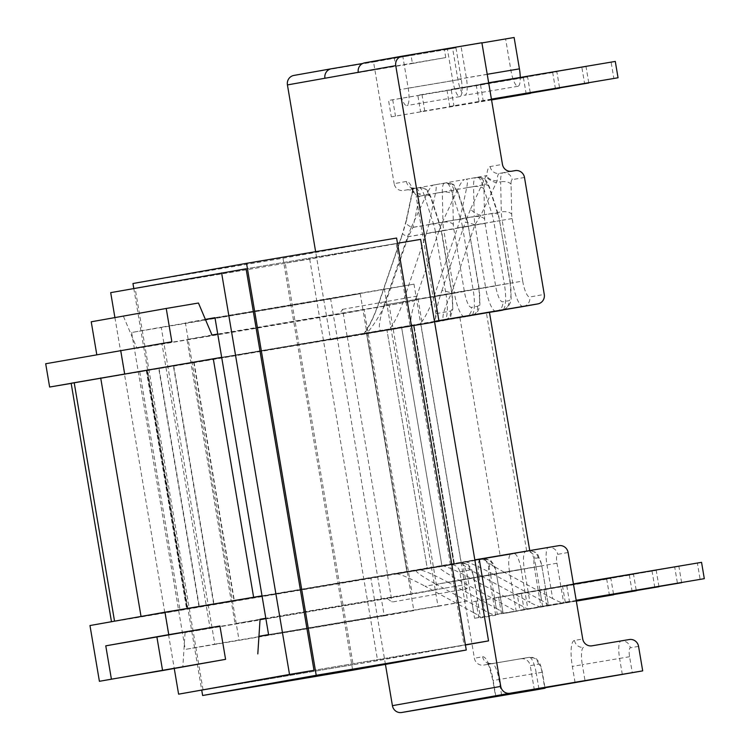 <?xml version="1.0" encoding="UTF-8"?>
<svg xmlns="http://www.w3.org/2000/svg" width="750" height="750" viewBox="0 0 750 750"><rect width="100%" height="100%" fill="white"/><g stroke="black" fill="none" stroke-linecap="round" stroke-linejoin="round"><path stroke-width="0.56" stroke-dasharray="3.75 2.81" d="M89.972 625.538L450.487 564.928A8.287 8.006 -100.1 0 1 459.769 571.763L474.394 658.247A8.287 8.006 79.9 0 0 483.675 665.081L529.2 657.328L483.675 665.081M484.669 610.688L436.078 584.259L478.978 577.031L484.669 610.688C490.191 613.603 493.875 615.094 495.694 615.188L480.525 617.878L474.056 577.969L425.081 586.209L473.663 612.647L467.972 578.981A16.903 4.312 -99.6 0 0 460.912 563.072L450.487 564.928M495.694 615.188L488.953 575.325A8.616 2.203 80.4 0 1 489.684 566.447L492.853 565.884A8.616 2.203 80.4 0 1 496.453 573.994L503.156 613.603L516.234 611.278L458.841 580.209L509.541 571.669L516.234 611.278M509.541 571.669A16.903 4.312 80.4 0 1 510.966 554.25L438.947 566.381L483.572 559.05L396.778 573.881L460.903 563.081A16.903 4.312 -99.6 0 0 460.903 563.081L396.788 573.881C400.866 574.256 410.306 578.372 425.081 586.209M521.203 569.587L527.906 609.206L470.503 578.137L521.203 569.587A16.903 4.312 -99.6 0 0 514.144 553.678L510.966 554.25M213.694 604.209L173.353 365.709L193.716 362.241L234.056 600.741L186.638 609.028L514.144 553.678A16.903 4.312 -99.6 0 0 514.134 553.688L438.947 566.381C437.916 567.675 444.544 572.278 458.841 580.209M541.669 600.553L493.078 574.116L535.978 566.887L541.669 600.553C546.928 603.506 549.216 605.259 548.531 605.784L541.791 565.931A8.616 2.203 -99.6 0 0 538.181 557.822L535.022 558.384A8.616 2.203 -99.6 0 0 534.291 567.263L540.984 606.872L527.906 609.206M541.791 565.931L548.531 605.784L563.7 603.094C561.872 603.009 558.197 601.509 552.666 598.594L546.975 564.938L504.075 572.166L552.666 598.594M498.656 597.159L501.422 613.491L497.25 614.231L494.494 597.9L498.656 597.159L633.544 574.425L636.281 590.597M475.988 601.191L478.753 617.522L474.581 618.263L471.825 601.931L475.988 601.191L610.875 578.456L613.612 594.619M524.081 609.459L519.919 610.2L517.153 593.869L521.325 593.128L524.081 609.459L576.253 600.675M539.822 589.837L542.587 606.169L546.75 605.428L543.994 589.097L539.822 589.837L674.709 567.103L677.475 583.444M562.491 585.806L565.256 602.137L569.419 601.397L566.653 585.066L562.491 585.806L697.378 563.072L700.144 579.412M392.719 99.75L395.484 116.091L391.322 116.831L388.556 100.491L392.719 99.75L527.616 77.016L530.334 93.131M457.678 189.319L442.509 222.028L474.225 216.684L473.559 186.638L457.678 189.319C460.509 183.338 462.769 180.075 464.466 179.541L413.241 188.653L412.762 189.459A25.181 6.431 -99.6 0 0 406.416 181.453L394.125 183.637A8.287 8.006 79.9 0 0 403.397 190.472L419.166 187.706L403.397 190.472M413.241 188.653L412.95 191.137L420.309 194.588L419.625 196.191A8.287 4.528 12 0 1 412.641 190.069A8.287 4.528 12 0 1 413.175 188.963L413.241 188.653M358.256 72.319L445.763 57.572L412.425 63.506L411.047 55.331L402.881 56.784L408.188 88.153A16.903 4.312 80.4 0 1 406.744 105.572A16.903 4.312 80.4 0 1 399.684 89.662L394.378 58.303L373.547 62.006L394.125 183.637M445.763 57.572L444.384 49.406L452.55 47.953L457.856 79.322A16.903 4.312 -99.6 0 0 464.916 95.231A16.903 4.312 -99.6 0 0 466.35 77.812L461.053 46.444L481.884 42.741M466.688 187.716L482.597 185.034L491.841 213.544L460.041 218.906L466.688 187.716C467.831 182.034 467.644 179.213 466.125 179.25L486.094 175.697L486.816 176.297A25.181 6.431 80.4 0 1 490.163 166.556L502.453 164.372M426.403 194.878L442.312 192.197L442.969 222.234L411.178 227.597L426.403 194.878C429.253 188.887 431.522 185.634 433.209 185.1L434.878 184.8C436.397 184.763 436.594 187.584 435.459 193.266L428.888 224.447L460.594 219.103L451.35 190.594L435.459 193.266M421.969 94.547L424.734 110.888L420.572 111.628L417.806 95.287L421.969 94.547L556.866 71.822L559.584 87.928M476.222 84.9L478.988 101.241L483.15 100.5L480.394 84.159L611.109 62.175L613.875 78.506M446.972 90.103L449.738 106.444L453.9 105.703L451.144 89.362L581.859 67.369L584.625 83.709M262.022 595.837L462.553 562.041L467.062 588.741L392.062 602.072L387.234 598.519L437.241 589.631L389.166 305.391L136.988 348.356L339.159 314.288L342.553 309.347L347.213 336.881L71.175 383.409M387.234 598.519L185.062 632.587L412.238 594.075L364.163 309.834L339.159 314.288M45.694 363.741L171.872 341.784M455.953 47.841L461.259 79.209A16.903 4.312 80.4 0 1 459.816 96.628A16.903 4.312 80.4 0 1 452.756 80.719L447.45 49.359L455.953 47.841L402.881 56.784M462.553 562.041L474.834 559.856M435.938 313.688L416.156 196.725L428.447 194.541A8.616 2.203 80.4 0 1 431.044 198.469L440.287 226.978A8.616 2.203 80.4 0 1 441.291 231.159L451.866 293.691A16.903 4.312 80.4 0 1 450.441 311.109L435.938 313.688A8.287 8.006 -100.1 0 1 429.422 323.184L364.303 333.984C369.516 326.325 374.55 315.581 379.387 301.753A8.287 1.05 18.9 0 0 379.116 301.913A8.287 1.05 18.9 0 0 384.872 304.959L446.053 294.647L435.478 232.125L408.234 236.719A8.287 1.05 18.9 0 1 402.478 233.663L405.994 221.259A8.287 4.528 12 0 0 412.978 227.381L433.509 223.922L424.266 195.403L419.625 196.191L412.978 227.381L408.234 236.719L384.872 304.959C378.375 318.694 367.35 334.622 364.828 333.938L489.469 312.441L412.762 325.369L413.438 325.256L453.778 563.747L558.825 545.662M453.778 563.747L186.956 608.972L427.275 568.462L386.934 329.962L366.581 333.431L413.991 325.153L413.438 325.256L453.778 563.747L454.331 563.644L441.919 565.706L401.578 327.216L413.991 325.153L194.034 362.194L366.581 333.431L406.913 571.931L366.581 333.431L146.85 370.425L187.191 608.925M234.056 600.741L441.919 565.706L401.578 327.216L193.716 362.241M406.875 189.891A8.287 8.006 -100.1 0 1 416.156 196.725M429.422 323.184L330.544 339.853L315.628 251.681M293.944 75.422L373.547 62.006M173.353 365.709L146.85 370.425M385.434 664.387L370.884 578.344M387.544 575.381L392.062 602.072M403.153 301.631L473.137 289.838L462.562 227.306L426.366 233.409L403.153 301.631C398.878 314.981 390.328 330.497 387.609 329.85L386.934 329.962L427.275 568.462M511.734 171.206L499.444 173.391A16.903 4.312 -99.6 0 0 497.166 180.919L480.778 215.325L474.9 224.859L451.537 293.109A8.287 1.05 -161.1 0 0 441.891 290.644C437.288 304.425 435.141 314.653 435.441 321.337L489.459 312.394L486.413 312.956L526.753 551.447L529.8 550.884L111.487 621.741L526.753 551.447M434.494 321.366L221.681 357.347L420.825 323.784L461.166 562.284M330.544 339.853L347.213 336.881M362.7 63.487L411.047 55.331M447.45 49.359L394.378 58.303M342.553 309.347L417.553 296.006L422.213 323.55M520.95 658.8A8.287 8.006 -100.1 0 1 530.231 665.634L538.481 664.172A8.616 2.203 80.4 0 1 542.081 672.281L544.791 688.284M534.375 690.141L530.231 665.634M217.744 334.05L414.159 300.947L161.991 343.912L210.066 628.144L260.044 619.491M211.988 335.016L186.984 339.469L235.059 623.7L260.062 619.256M185.062 632.587L182.803 667.247M198.45 303.028L91.228 321.797M123.45 316.359L136.988 348.356M384.15 305.006L407.503 236.756L443.812 230.644L454.387 293.166L384.15 305.006C378.956 321.281 377.981 329.934 381.206 330.984L464.906 316.875A25.181 6.431 -99.6 0 0 464.916 316.875A8.287 8.006 79.9 0 0 464.991 316.856A8.287 8.006 79.9 0 0 471.441 307.378A16.903 4.312 80.4 0 1 464.372 291.469L453.797 228.938A8.616 2.203 80.4 0 1 453.366 224.653L452.709 194.616A8.616 2.203 80.4 0 1 453.863 190.022L455.531 189.722A8.616 2.203 80.4 0 1 458.128 193.65L467.372 222.169A8.616 2.203 80.4 0 1 468.375 226.35L478.95 288.872A16.903 4.312 80.4 0 1 477.516 306.291L471.441 307.378M411.178 227.597L407.503 236.756M458.128 193.65A8.287 4.003 162 0 0 458.109 192.431A8.287 4.003 162 0 0 451.35 190.594A16.903 4.312 -99.6 0 0 446.259 182.888L434.878 184.8M438.863 231.188L415.659 299.409L485.634 287.616L475.059 225.084L438.863 231.188L442.509 222.028M412.772 325.369C409.537 324.328 410.503 315.675 415.659 299.409M426.366 233.409L428.888 224.447M447.834 582.169L496.294 608.391L490.641 574.95L447.834 582.169C433.003 574.331 423.544 570.225 419.447 569.85L483.581 559.041A16.903 4.312 -99.6 0 0 483.572 559.05C489.262 559.847 491.85 560.653 491.334 561.441L492.703 562.969C493.528 564.478 494.55 564.253 496.725 573.938L490.641 574.95A16.903 4.312 -99.6 0 0 483.581 559.041A8.287 8.006 79.9 0 1 492.853 565.884M416.278 570.413C415.247 571.706 421.847 576.319 436.078 584.259M459.769 571.763L470.184 569.916A8.616 2.203 80.4 0 1 473.784 578.025L480.525 617.878C481.219 617.344 478.931 615.6 473.663 612.647M496.294 608.391C501.553 611.334 503.841 613.069 503.156 613.603L496.453 573.994M324.928 78.253L412.425 63.506M414.159 300.947L417.553 296.006M467.062 588.741L462.234 585.178L265.856 618.506M412.781 189.375L405.994 221.259A8.287 4.528 12 0 1 406.528 220.153L413.175 188.963M363.431 334.144C368.991 326.925 374.222 316.181 379.116 301.913L402.478 233.663A8.287 1.05 18.9 0 1 402.75 233.503L406.528 220.153M526.209 94.097L523.444 77.756L527.616 77.016M523.444 77.756L388.556 100.491M491.55 99.9L395.484 116.091M491.559 99.938L391.322 116.831M555.459 88.894L552.694 72.562L556.866 71.822M552.694 72.562L417.806 95.287M491.503 99.638L424.734 110.888M491.512 99.675L420.572 111.628M609.478 595.528L606.712 579.197L610.875 578.456M606.712 579.197L471.825 601.931M576.319 601.078L478.753 617.522M576.328 601.116L474.581 618.263M632.137 591.497L629.381 575.166L633.544 574.425M629.381 575.166L494.494 597.9M497.25 614.231L576.291 600.909L501.422 613.491M654.806 587.466L652.05 571.134L656.213 570.394L521.325 593.128M652.05 571.134L517.153 593.869M576.253 600.712L519.919 610.2M658.95 586.566L656.213 570.394M462.234 585.178L265.819 618.281M514.116 37.5L505.622 39.009L510.928 70.378A16.903 4.312 -99.6 0 0 517.987 86.288A16.903 4.312 -99.6 0 0 520.266 77.447M481.912 42.928L461.053 46.444M505.622 39.009L452.55 47.953M364.772 62.822L444.384 49.406M434.147 296.119L457.509 227.869L493.809 221.747L504.384 284.278L434.147 296.119C429.844 309.469 421.256 324.994 418.538 324.337M460.041 218.906L457.509 227.869M481.509 576.178L529.959 602.409L524.306 568.969L481.509 576.178C467.213 568.247 460.584 563.644 461.616 562.359M538.181 557.822A8.287 8.006 79.9 0 0 528.909 550.988A16.903 4.312 80.4 0 1 528.919 550.978L464.784 561.788C468.872 562.172 478.303 566.278 493.078 574.116M504.075 572.166C489.844 564.225 483.244 559.612 484.275 558.328M540.984 606.872C539.166 606.788 535.491 605.297 529.959 602.409M442.116 565.819C446.212 566.194 455.672 570.3 470.503 578.137M523.322 306.488L523.237 306.497A25.181 6.431 80.4 0 1 512.719 282.797L451.537 293.109C443.672 309.825 441.216 318.741 444.159 319.828M497.166 180.919C492.291 180.6 488.841 179.062 486.816 176.297M524.484 177.459L512.194 179.644A8.616 2.203 -99.6 0 0 511.041 184.238L511.697 214.284A8.616 2.203 -99.6 0 0 512.128 218.569L522.703 281.091L512.719 282.797L502.144 220.266L474.9 224.859A8.287 1.05 -161.1 0 0 465.253 222.394L470.719 208.734A8.287 2.653 -155 0 0 480.778 215.325L501.309 211.866L500.644 181.819L496.003 182.606A8.287 2.653 -155 0 1 485.944 176.016L486.094 175.697M488.653 82.772L480.394 84.159M615.281 61.425L611.109 62.175M491.419 99.141L478.988 101.241M491.419 99.103L483.15 100.5M588.75 82.744L586.031 66.628L451.144 89.362M586.031 66.628L581.859 67.369M491.466 99.403L449.738 106.444M491.456 99.366L453.9 105.703M573.413 583.922L566.653 585.066M701.55 562.331L697.378 563.072M569.419 601.397L565.256 602.137M681.619 582.534L678.881 566.362L543.994 589.097M678.881 566.362L674.709 567.103M576.225 600.506L542.587 606.169M576.216 600.469L546.75 605.428M434.513 321.488L420.825 323.784M71.147 383.241L486.413 312.956M397.481 243.272L246.084 268.791L135.169 288.516L203.081 690.037L377.616 660.619L465.422 645.009M420.628 239.372L309.703 259.097L110.691 292.641M465.394 644.803L313.997 670.312L464.053 645.028L396.141 243.497L285.225 263.222L353.137 664.744L464.053 645.028M114.909 317.587L174.291 668.681M309.703 259.097L377.616 660.619M384.253 615.862L413.841 610.603L360.234 293.691L330.656 298.959L384.253 615.862L185.241 649.406L214.819 644.138L161.222 327.234L131.634 332.494L185.241 649.406M438.009 606.3L467.587 601.041L413.991 284.137L384.403 289.397L438.009 606.3L258.947 636.291M205.369 319.387L185.391 322.941L238.987 639.844M384.403 289.397L215.016 317.944M205.444 319.556L185.391 322.941M413.991 284.137L214.969 317.672M467.587 601.041L268.575 634.584M360.234 293.691L161.222 327.234M413.841 610.603L214.819 644.138M330.656 298.959L131.634 332.494M396.591 238.041L283.003 258.234L132.956 283.519M133.8 288.534L201.75 690.262M283.003 258.234L352.688 670.209M285.225 263.222L135.169 288.516M396.141 243.497L246.084 268.791M353.137 664.744L203.081 690.037M575.053 682.416L572.344 666.403A25.181 6.431 80.4 0 1 574.481 640.444L582.731 638.981M495.881 696.487L493.181 680.484A25.181 6.431 -99.6 0 0 482.644 656.775L474.394 658.247M568.106 552.497L557.681 554.353A8.616 2.203 -99.6 0 0 556.959 563.231L563.7 603.094M452.756 80.719L399.684 89.662M408.188 88.153L461.259 79.209M199.05 606.966L158.719 368.466M379.387 301.753L402.75 233.503M538.903 688.837L536.269 673.237L498.994 679.519L501.684 695.456M542.081 672.281L536.269 673.237A16.903 4.312 -99.6 0 0 529.209 657.328A16.903 4.312 -99.6 0 0 529.2 657.328L491.934 663.609A16.903 4.312 80.4 0 1 498.994 679.519L493.181 680.484M482.644 656.775A8.287 8.006 -100.1 0 0 491.925 663.619A16.903 4.312 80.4 0 1 491.934 663.609C488.541 663.356 486.919 662.953 487.069 662.381L489.187 666.497L492.909 680.531L495.619 696.544M489.684 566.447A8.287 8.006 79.9 0 0 480.403 559.612A16.903 4.312 -99.6 0 0 478.978 577.031L488.953 575.325M468.375 226.35L462.562 227.306A16.903 4.312 -99.6 0 0 460.594 219.103A8.287 4.003 162 0 1 467.353 220.941L458.109 192.431L454.012 185.287C454.528 184.491 451.941 183.694 446.259 182.888A16.903 4.312 -99.6 0 0 446.25 182.888A8.287 8.006 79.9 0 1 455.531 189.722M453.863 190.022A8.287 8.006 79.9 0 0 444.581 183.178A16.903 4.312 -99.6 0 0 442.312 192.197A8.287 3.975 178.7 0 1 452.709 194.616M453.366 224.653A8.287 3.975 178.7 0 0 442.969 222.234A16.903 4.312 -99.6 0 0 443.812 230.644L453.797 228.938M429.488 323.175L443.991 320.597A8.287 8.006 79.9 0 1 443.916 320.606A25.181 6.431 -99.6 0 0 446.053 294.647L452.137 293.644L441.562 231.113L435.478 232.125A16.903 4.312 -99.6 0 0 433.509 223.922A8.287 4.003 -18 0 1 440.269 225.759L431.025 197.241A8.287 4.003 -18 0 0 424.266 195.403A16.903 4.312 -99.6 0 0 419.175 187.697A16.903 4.312 -99.6 0 0 419.166 187.706A8.287 8.006 -100.1 0 1 428.447 194.541M406.416 181.453A8.287 8.006 -100.1 0 0 415.688 188.287A16.903 4.312 80.4 0 1 415.697 188.287A16.903 4.312 80.4 0 1 420.309 194.588M464.372 291.469L454.387 293.166A25.181 6.431 -99.6 0 0 464.906 316.875L471.075 315.778A8.287 8.006 79.9 0 0 477.516 306.291M478.95 288.872L479.925 304.209L478.988 308.428C477.984 310.087 478.641 312.928 471.075 315.778A8.287 8.006 79.9 0 1 471 315.787A25.181 6.431 -99.6 0 0 473.137 289.838L479.222 288.825L467.353 220.941A8.287 4.003 162 0 1 467.372 222.169M538.481 664.172A8.287 8.006 79.9 0 0 529.2 657.328C534.891 658.134 537.478 658.941 536.962 659.728L538.322 661.247C539.156 662.766 540.178 662.541 542.353 672.225L544.978 687.759M470.184 569.916A8.287 8.006 79.9 0 0 460.903 563.081C466.594 563.878 469.181 564.684 468.666 565.472L470.034 566.991C470.859 568.509 471.881 568.284 474.056 577.969L473.784 578.025M451.866 293.691L452.841 309.037L450.834 315.628C451.406 316.388 449.128 318.038 443.991 320.597A8.287 8.006 79.9 0 0 450.441 311.109M440.287 226.978A8.287 4.003 -18 0 0 440.269 225.759L441.291 231.159M412.941 191.137L410.831 187.05C410.681 187.622 412.303 188.034 415.697 188.287L419.175 187.697C427.256 187.969 427.2 190.875 428.334 191.681L431.025 197.241A8.287 4.003 -18 0 1 431.044 198.469M487.219 74.287L466.35 77.812M457.856 79.322L510.928 70.378M490.163 166.556A8.287 8.006 -100.1 0 0 499.444 173.391L515.212 170.625M522.703 281.091A16.903 4.312 -99.6 0 0 529.772 297L544.275 294.422M485.044 223.378L495.619 285.909A16.903 4.312 -99.6 0 0 502.688 301.819L508.772 300.731A16.903 4.312 -99.6 0 0 510.206 283.312L499.622 220.791A8.616 2.203 -99.6 0 0 498.619 216.609L489.375 188.091A8.616 2.203 -99.6 0 0 486.778 184.162L485.109 184.462A8.616 2.203 -99.6 0 0 483.956 189.056L484.612 219.094A8.616 2.203 -99.6 0 0 485.044 223.378L475.059 225.084A16.903 4.312 80.4 0 1 474.225 216.684A8.287 3.975 -1.3 0 1 484.612 219.094M470.719 208.734L485.944 176.016M441.891 290.644L465.253 222.394M592.003 645.816L629.288 639.534M622.312 674.428L619.603 658.416L582.328 664.706L585.037 680.709M638.559 646.369L630.309 647.841A8.616 2.203 -99.6 0 0 629.587 656.719L632.288 672.731M574.481 640.444A8.287 8.006 -100.1 0 0 583.753 647.288A16.903 4.312 -99.6 0 0 582.328 664.706L572.344 666.403M629.587 656.719L619.603 658.416A16.903 4.312 80.4 0 1 621.038 641.006A8.287 8.006 79.9 0 1 630.309 647.841M534.291 567.263L524.306 568.969A16.903 4.312 80.4 0 1 525.741 551.55A8.287 8.006 79.9 0 1 535.022 558.384M528.919 550.978A16.903 4.312 80.4 0 1 535.978 566.887L542.062 565.875L538.059 554.934C536.925 554.109 536.887 551.213 528.919 550.978M556.959 563.231L546.975 564.938A16.903 4.312 80.4 0 1 548.409 547.519A8.287 8.006 79.9 0 1 557.681 554.353M483.956 189.056A8.287 3.975 -1.3 0 0 473.559 186.638A16.903 4.312 80.4 0 1 475.837 177.628A8.287 8.006 79.9 0 1 485.109 184.462M486.778 184.162A8.287 8.006 79.9 0 0 477.497 177.328A16.903 4.312 80.4 0 1 477.506 177.328A16.903 4.312 80.4 0 1 482.597 185.034A8.287 4.003 -18 0 1 489.356 186.872A8.287 4.003 -18 0 1 489.375 188.091M466.134 179.241L477.506 177.328C485.597 177.591 485.531 180.506 486.666 181.303L489.356 186.872L498.6 215.381A8.287 4.003 -18 0 0 491.841 213.544A16.903 4.312 80.4 0 1 493.809 221.747L499.622 220.791M511.041 184.238A8.287 3.975 178.7 0 0 500.644 181.819A16.903 4.312 80.4 0 1 502.922 172.809A8.287 8.006 -100.1 0 1 512.194 179.644M512.128 218.569L502.144 220.266A16.903 4.312 80.4 0 1 501.309 211.866A8.287 3.975 178.7 0 1 511.697 214.284M498.619 216.609A8.287 4.003 -18 0 0 498.6 215.381L510.469 283.266L504.384 284.278A25.181 6.431 80.4 0 1 502.987 309.909M496.144 311.316A25.181 6.431 80.4 0 1 485.634 287.616L495.619 285.909M504.075 309.731L508.322 306.516L510.244 302.869L511.172 298.65L510.206 283.312M502.322 310.219A8.287 8.006 79.9 0 0 508.772 300.731M496.312 311.288A8.287 8.006 79.9 0 0 502.688 301.819M523.387 306.478A8.287 8.006 79.9 0 0 529.772 297M459.909 317.662L500.25 556.163M347.325 336.863L387.666 575.353M139.781 371.841L180.122 610.331M194.034 362.194L234.366 600.684M173.672 365.663L214.012 604.153M159.028 368.409L199.369 606.909M147.169 370.369L187.509 608.869M459.816 96.628L406.744 105.572M517.987 86.288L464.916 95.231M146.306 370.528L186.638 609.028M454.331 563.644L413.991 325.153L454.331 563.644M146.616 370.472L186.956 608.972"/><path stroke-width="1.12" d="M168.769 634.641L105.769 645.844L219.938 626.016L168.769 634.641L164.972 612.197L89.972 625.538L99.403 681.3L111.403 679.172L105.769 645.844M219.938 626.016L225.581 659.344L162.581 670.547L156.938 637.219M544.978 687.759L545.062 688.237L534.375 690.141L401.691 712.5A8.287 8.006 -100.1 0 1 392.419 705.666L500.747 686.4A8.287 8.006 -100.1 0 0 510.028 693.234L642.703 670.875L538.903 688.837M474.834 559.856L558.825 545.662A8.287 8.006 -100.1 0 1 568.106 552.497L582.731 638.981A8.287 8.006 79.9 0 0 592.003 645.816L629.288 639.534A8.287 8.006 -100.1 0 1 638.559 646.369L642.703 670.875M438.881 320.587L395.756 65.653A8.287 8.006 -100.1 0 1 402.272 56.156L481.884 42.741L502.453 164.372A8.287 8.006 79.9 0 0 511.734 171.206L515.212 170.625A8.287 8.006 -100.1 0 1 524.484 177.459L544.275 294.422A8.287 8.006 -100.1 0 1 537.75 303.919L434.494 321.366M96.787 354.656L91.228 321.797L166.228 308.456L171.872 341.784L45.694 363.741L49.631 387.037L221.681 357.347L71.147 383.241L111.478 621.703M164.972 612.197L262.022 595.837M315.628 251.681L287.428 84.919A8.287 8.006 -100.1 0 1 293.944 75.422L331.303 68.775M392.419 705.666L385.434 664.387M500.747 686.4L479.213 559.078M545.062 688.237L538.978 689.25M537.75 303.919L437.325 321.009M71.175 383.409L49.631 387.037M402.141 56.184L364.772 62.822A8.287 8.006 79.9 0 0 364.706 62.841A8.287 8.006 79.9 0 0 358.256 72.319L324.928 78.253A8.287 8.006 79.9 0 1 331.444 68.756L362.7 63.487M120.694 350.409L124.631 373.697M99.403 681.3L225.581 659.344M111.403 679.172L162.581 670.547M265.819 618.281L260.062 619.256L257.803 653.906M217.744 334.05L211.988 335.016L198.45 303.028L166.228 308.456M530.334 93.131L491.55 99.9M530.372 93.356L491.559 99.938M559.584 87.928L491.503 99.638M559.622 88.153L491.512 99.675M613.612 594.619L576.319 601.078M613.641 594.788L576.328 601.116M636.309 590.756L576.281 600.872L636.281 590.597M576.253 600.675L658.978 586.725L576.253 600.712M260.044 619.491L265.856 618.506M520.266 77.447A16.903 4.312 -99.6 0 0 519.422 68.859L514.116 37.5L481.912 42.928M491.419 99.141L618.047 77.766L615.281 61.425L488.653 82.772M618.047 77.766L491.419 99.103M491.456 99.366L588.797 82.969L491.466 99.403M704.306 578.672L576.178 600.262L704.306 578.672L701.55 562.331L573.413 583.922M576.216 600.469L681.647 582.694L576.225 600.506M502.987 309.909A25.181 6.431 80.4 0 1 502.256 310.238L434.513 321.488M174.291 668.681L178.603 694.163L313.997 670.312L246.084 268.791L110.691 292.641L114.909 317.587M465.422 645.009L488.541 640.894L420.628 239.372L397.481 243.272M313.997 670.312L289.519 674.438L221.606 272.916M488.541 640.894L465.394 644.803M178.603 694.163L289.519 674.438M258.947 636.291L268.575 634.584L214.969 317.672L205.369 319.387M215.016 317.944L205.444 319.556M201.75 690.262L202.631 695.503L352.688 670.209L466.275 650.016L396.591 238.041L246.534 263.325L132.956 283.519L133.8 288.534M466.275 650.016L316.219 675.3L246.534 263.325M202.631 695.503L316.219 675.3M510.028 693.234L401.691 712.5M504.075 309.731L502.322 310.219A8.287 8.006 79.9 0 1 502.256 310.238L496.153 311.316A25.181 6.431 80.4 0 1 496.153 311.316A25.181 6.431 80.4 0 1 496.144 311.316M324.928 78.253L287.428 84.919M358.256 72.319L395.756 65.653M519.422 68.859L487.219 74.287M537.825 303.909L523.322 306.488A8.287 8.006 79.9 0 1 523.256 306.497A25.181 6.431 80.4 0 1 523.237 306.497A25.181 6.431 80.4 0 1 523.228 306.506L444.131 319.838M502.322 310.219L496.153 311.316A8.287 8.006 79.9 0 0 496.238 311.306A8.287 8.006 79.9 0 0 496.312 311.288M213.281 358.762L253.622 597.253M100.697 377.963L141.037 616.453M74.194 382.669L114.534 621.169M331.369 68.766L293.869 75.431M364.706 62.841L402.206 56.166M489.459 312.384L529.744 550.566"/></g></svg>
